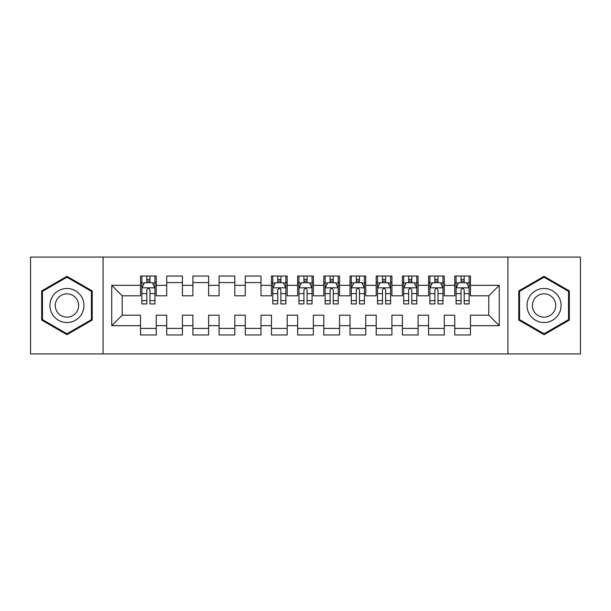<?xml version="1.0" encoding="UTF-8"?>
<svg xmlns="http://www.w3.org/2000/svg" width="611" height="611" viewBox="0 0 611 611"><rect width="100%" height="100%" fill="white"/><g stroke="black" fill="none" stroke-linecap="round" stroke-linejoin="round"><path stroke-width="0.92" d="M507.917 353.945L580.45 353.945L580.45 257.055L507.917 257.055L507.917 353.945L103.083 353.945L103.083 257.055L30.55 257.055L30.55 353.945L103.083 353.945M507.917 257.055L103.083 257.055M111.729 325.663L111.729 285.337L140.53 285.337L140.53 295.808L122.2 295.808L122.2 315.192L111.729 325.663L140.53 325.663L140.53 334.958L156.24 334.958L156.24 325.663L166.719 325.663L166.719 334.958L182.429 334.958L182.429 325.663L192.9 325.663L192.9 334.958L208.611 334.958L208.611 325.663L219.089 325.663L219.089 334.958L234.8 334.958L234.8 325.663L245.271 325.663L245.271 334.958L260.981 334.958L260.981 325.663L271.46 325.663L271.46 334.958L287.17 334.958L287.17 325.663L297.641 325.663L297.641 334.958L313.359 334.958L313.359 325.663L323.83 325.663L323.83 334.958L339.54 334.958L339.54 325.663L350.019 325.663L350.019 334.958L365.729 334.958L365.729 325.663L376.2 325.663L376.2 334.958L391.911 334.958L391.911 325.663L402.389 325.663L402.389 334.958L418.1 334.958L418.1 325.663L428.571 325.663L428.571 334.958L444.281 334.958L444.281 325.663L454.76 325.663L454.76 334.958L470.47 334.958L470.47 315.192L488.8 315.192L488.8 295.808L470.47 295.808L470.47 285.337L499.271 285.337L499.271 325.663L470.47 325.663M470.47 285.337L470.47 276.042L454.76 276.042L454.76 285.337L444.281 285.337L444.281 276.042L428.571 276.042L428.571 285.337L418.1 285.337L418.1 276.042L402.389 276.042L402.389 285.337L391.911 285.337L391.911 276.042L376.2 276.042L376.2 285.337L365.729 285.337L365.729 276.042L350.019 276.042L350.019 285.337L339.54 285.337L339.54 276.042L323.83 276.042L323.83 285.337L313.359 285.337L313.359 276.042L297.641 276.042L297.641 285.337L287.17 285.337L287.17 276.042L271.46 276.042L271.46 285.337L260.981 285.337L260.981 276.042L245.271 276.042L245.271 285.337L234.8 285.337L234.8 276.042L219.089 276.042L219.089 285.337L208.611 285.337L208.611 276.042L192.9 276.042L192.9 285.337L182.429 285.337L182.429 276.042L166.719 276.042L166.719 285.337L156.24 285.337L156.24 276.042L140.53 276.042L140.53 285.337M444.281 325.663L444.281 315.192L454.76 315.192L454.76 325.663M499.271 285.337L488.8 295.808M418.1 325.663L418.1 315.192L428.571 315.192L428.571 325.663M454.76 285.337L454.76 295.808L444.281 295.808L444.281 285.337M391.911 325.663L391.911 315.192L402.389 315.192L402.389 325.663M428.571 285.337L428.571 295.808L418.1 295.808L418.1 285.337M365.729 325.663L365.729 315.192L376.2 315.192L376.2 325.663M402.389 285.337L402.389 295.808L391.911 295.808L391.911 285.337M339.54 325.663L339.54 315.192L350.019 315.192L350.019 325.663M376.2 285.337L376.2 295.808L365.729 295.808L365.729 285.337M313.359 325.663L313.359 315.192L323.83 315.192L323.83 325.663M350.019 285.337L350.019 295.808L339.54 295.808L339.54 285.337M287.17 325.663L287.17 315.192L297.641 315.192L297.641 325.663M323.83 285.337L323.83 295.808L313.359 295.808L313.359 285.337M260.981 325.663L260.981 315.192L271.46 315.192L271.46 325.663M297.641 285.337L297.641 295.808L287.17 295.808L287.17 285.337M234.8 325.663L234.8 315.192L245.271 315.192L245.271 325.663M271.46 285.337L271.46 295.808L260.981 295.808L260.981 285.337M208.611 325.663L208.611 315.192L219.089 315.192L219.089 325.663M245.271 285.337L245.271 295.808L234.8 295.808L234.8 285.337M182.429 325.663L182.429 315.192L192.9 315.192L192.9 325.663M219.089 285.337L219.089 295.808L208.611 295.808L208.611 285.337M156.24 325.663L156.24 315.192L166.719 315.192L166.719 325.663M192.9 285.337L192.9 295.808L182.429 295.808L182.429 285.337M122.2 315.192L140.53 315.192L140.53 325.663M166.719 285.337L166.719 295.808L156.24 295.808L156.24 285.337M454.76 282.588L456.066 282.588M469.164 282.588L470.47 282.588M428.571 282.588L429.884 282.588M442.975 282.588L444.281 282.588M402.389 282.588L403.695 282.588M416.786 282.588L418.1 282.588M376.2 282.588L377.514 282.588M390.605 282.588L391.911 282.588M350.019 282.588L351.325 282.588M364.416 282.588L365.729 282.588M323.83 282.588L325.136 282.588M338.234 282.588L339.54 282.588M297.641 282.588L298.955 282.588M312.045 282.588L313.359 282.588M271.46 282.588L272.766 282.588M285.864 282.588L287.17 282.588M245.271 282.588L260.981 282.588M219.089 282.588L234.8 282.588M192.9 282.588L208.611 282.588M166.719 282.588L182.429 282.588M140.53 282.588L141.836 282.588M154.934 282.588L156.24 282.588M140.53 328.413L156.24 328.413M166.719 328.413L182.429 328.413M192.9 328.413L208.611 328.413M219.089 328.413L234.8 328.413M245.271 328.413L260.981 328.413M271.46 328.413L287.17 328.413M297.641 328.413L313.359 328.413M323.83 328.413L339.54 328.413M350.019 328.413L365.729 328.413M376.2 328.413L391.911 328.413M402.389 328.413L418.1 328.413M428.571 328.413L444.281 328.413M454.76 328.413L470.47 328.413M111.729 285.337L122.2 295.808M488.8 315.192L499.271 325.663M92.215 290.912L66.95 276.325L41.678 290.912L41.678 320.088L66.95 334.675L92.215 320.088L92.215 290.912M518.785 290.912L518.785 320.088L544.05 334.675L569.322 320.088L569.322 290.912L544.05 276.325L518.785 290.912M149.955 279.448L146.816 279.448M154.934 300.643L149.955 300.643L149.955 303.927L154.934 303.927L154.934 287.957L152.315 282.717L144.456 282.717L141.836 287.957L141.836 303.927L146.816 303.927L146.816 300.643L141.836 300.643M141.836 287.957L141.836 276.042M154.934 287.957L154.934 276.042M146.816 282.717L146.816 276.042M149.955 276.042L149.955 282.717M149.955 300.643L149.955 289.92C148.908 287.903 147.862 287.903 146.816 289.92L146.816 300.643M149.955 282.588L146.816 282.588M81.691 296.992A17.024 17.024 0 0 0 58.435 290.76A17.024 17.024 0 0 0 52.21 314.008A17.024 17.024 0 0 0 75.459 320.24A17.024 17.024 0 0 0 81.691 296.992M77.039 299.673A11.655 11.655 0 0 0 61.123 295.411A11.655 11.655 0 0 0 56.854 311.327A11.655 11.655 0 0 0 72.778 315.589A11.655 11.655 0 0 0 77.039 299.673M66.95 333.774L42.465 319.637L42.465 291.363L66.95 277.226L91.429 291.363L91.429 319.637L66.95 333.774M558.79 296.992A17.024 17.024 0 0 0 535.542 290.76A17.024 17.024 0 0 0 529.309 314.008A17.024 17.024 0 0 0 552.565 320.24A17.024 17.024 0 0 0 558.79 296.992M554.146 299.673A11.655 11.655 0 0 0 538.222 295.411A11.655 11.655 0 0 0 533.961 311.327A11.655 11.655 0 0 0 549.877 315.589A11.655 11.655 0 0 0 554.146 299.673M544.05 333.774L519.571 319.637L519.571 291.363L544.05 277.226L568.535 291.363L568.535 319.637L544.05 333.774M280.884 279.448L277.745 279.448M285.864 300.643L280.884 300.643L280.884 303.927L285.864 303.927L285.864 287.957L283.244 282.717L275.385 282.717L272.766 287.957L272.766 303.927L277.745 303.927L277.745 300.643L272.766 300.643M272.766 287.957L272.766 276.042M285.864 287.957L285.864 276.042M277.745 282.717L277.745 276.042M280.884 276.042L280.884 282.717M280.884 300.643L280.884 289.92C279.838 287.903 278.792 287.903 277.745 289.92L277.745 300.643M280.884 282.588L277.745 282.588M307.073 279.448L303.927 279.448M312.045 300.643L307.073 300.643L307.073 303.927L312.045 303.927L312.045 287.957L309.426 282.717L301.574 282.717L298.955 287.957L298.955 303.927L303.927 303.927L303.927 300.643L298.955 300.643M298.955 287.957L298.955 276.042M312.045 287.957L312.045 276.042M303.927 282.717L303.927 276.042M307.073 276.042L307.073 282.717M307.073 300.643L307.073 289.92C306.027 287.903 304.981 287.903 303.927 289.92L303.927 300.643M307.073 282.588L303.927 282.588M333.255 279.448L330.116 279.448M338.234 300.643L333.255 300.643L333.255 303.927L338.234 303.927L338.234 287.957L335.615 282.717L327.756 282.717L325.136 287.957L325.136 303.927L330.116 303.927L330.116 300.643L325.136 300.643M325.136 287.957L325.136 276.042M338.234 287.957L338.234 276.042M330.116 282.717L330.116 276.042M333.255 276.042L333.255 282.717M333.255 300.643L333.255 289.92C332.208 287.903 331.162 287.903 330.116 289.92L330.116 300.643M333.255 282.588L330.116 282.588M359.444 279.448L356.297 279.448M364.416 300.643L359.444 300.643L359.444 303.927L364.416 303.927L364.416 287.957L361.796 282.717L353.945 282.717L351.325 287.957L351.325 303.927L356.297 303.927L356.297 300.643L351.325 300.643M351.325 287.957L351.325 276.042M364.416 287.957L364.416 276.042M356.297 282.717L356.297 276.042M359.444 276.042L359.444 282.717M359.444 300.643L359.444 289.92C358.397 287.903 357.351 287.903 356.297 289.92L356.297 300.643M359.444 282.588L356.297 282.588M385.625 279.448L382.486 279.448M390.605 300.643L385.625 300.643L385.625 303.927L390.605 303.927L390.605 287.957L387.985 282.717L380.126 282.717L377.514 287.957L377.514 303.927L382.486 303.927L382.486 300.643L377.514 300.643M377.514 287.957L377.514 276.042M390.605 287.957L390.605 276.042M382.486 282.717L382.486 276.042M385.625 276.042L385.625 282.717M385.625 300.643L385.625 289.92C384.579 287.903 383.532 287.903 382.486 289.92L382.486 300.643M385.625 282.588L382.486 282.588M411.814 279.448L408.675 279.448M416.786 300.643L411.814 300.643L411.814 303.927L416.786 303.927L416.786 287.957L414.174 282.717L406.315 282.717L403.695 287.957L403.695 303.927L408.675 303.927L408.675 300.643L403.695 300.643M403.695 287.957L403.695 276.042M416.786 287.957L416.786 276.042M408.675 282.717L408.675 276.042M411.814 276.042L411.814 282.717M411.814 300.643L411.814 289.92C410.768 287.903 409.721 287.903 408.675 289.92L408.675 300.643M411.814 282.588L408.675 282.588M438.003 279.448L434.856 279.448M442.975 300.643L438.003 300.643L438.003 303.927L442.975 303.927L442.975 287.957L440.355 282.717L432.504 282.717L429.884 287.957L429.884 303.927L434.856 303.927L434.856 300.643L429.884 300.643M429.884 287.957L429.884 276.042M442.975 287.957L442.975 276.042M434.856 282.717L434.856 276.042M438.003 276.042L438.003 282.717M438.003 300.643L438.003 289.92C436.957 287.903 435.903 287.903 434.856 289.92L434.856 300.643M438.003 282.588L434.856 282.588M464.184 279.448L461.045 279.448M469.164 300.643L464.184 300.643L464.184 303.927L469.164 303.927L469.164 287.957L466.544 282.717L458.685 282.717L456.066 287.957L456.066 303.927L461.045 303.927L461.045 300.643L456.066 300.643M456.066 287.957L456.066 276.042M469.164 287.957L469.164 276.042M461.045 282.717L461.045 276.042M464.184 276.042L464.184 282.717M464.184 300.643L464.184 289.92C463.138 287.903 462.092 287.903 461.045 289.92L461.045 300.643M464.184 282.588L461.045 282.588M154.866 287.827L141.905 287.827M141.836 283.03L144.303 283.03M152.467 283.03L154.934 283.03M146.816 293.624L141.836 293.624M154.934 293.624L149.955 293.624M149.955 281.113L146.816 281.113M285.795 287.827L272.834 287.827M272.766 283.03L275.233 283.03M283.397 283.03L285.864 283.03M277.745 293.624L272.766 293.624M285.864 293.624L280.884 293.624M280.884 281.113L277.745 281.113M311.984 287.827L299.016 287.827M298.955 283.03L301.414 283.03M309.586 283.03L312.045 283.03M303.927 293.624L298.955 293.624M312.045 293.624L307.073 293.624M307.073 281.113L303.927 281.113M338.166 287.827L325.205 287.827M325.136 283.03L327.603 283.03M335.767 283.03L338.234 283.03M330.116 293.624L325.136 293.624M338.234 293.624L333.255 293.624M333.255 281.113L330.116 281.113M364.355 287.827L351.394 287.827M351.325 283.03L353.784 283.03M361.956 283.03L364.416 283.03M356.297 293.624L351.325 293.624M364.416 293.624L359.444 293.624M359.444 281.113L356.297 281.113M390.536 287.827L377.575 287.827M377.514 283.03L379.973 283.03M388.145 283.03L390.605 283.03M382.486 293.624L377.514 293.624M390.605 293.624L385.625 293.624M385.625 281.113L382.486 281.113M416.725 287.827L403.764 287.827M403.695 283.03L406.155 283.03M414.327 283.03L416.786 283.03M408.675 293.624L403.695 293.624M416.786 293.624L411.814 293.624M411.814 281.113L408.675 281.113M442.906 287.827L429.945 287.827M429.884 283.03L432.344 283.03M440.516 283.03L442.975 283.03M434.856 293.624L429.884 293.624M442.975 293.624L438.003 293.624M438.003 281.113L434.856 281.113M469.095 287.827L456.134 287.827M456.066 283.03L458.533 283.03M466.697 283.03L469.164 283.03M461.045 293.624L456.066 293.624M469.164 293.624L464.184 293.624M464.184 281.113L461.045 281.113"/></g></svg>
